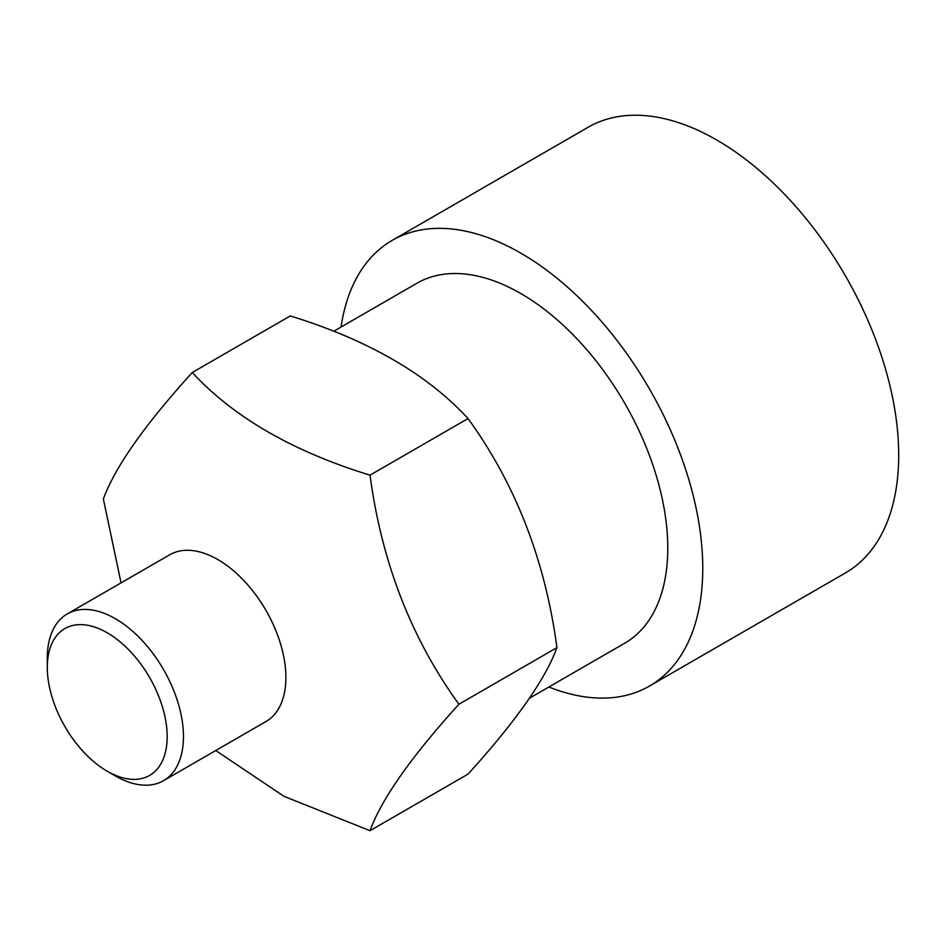<?xml version="1.0" encoding="UTF-8"?>
<svg xmlns="http://www.w3.org/2000/svg" width="946" height="946" viewBox="0 0 946 946"><rect width="100%" height="100%" fill="white"/><g stroke="black" fill="none" stroke-linecap="round" stroke-linejoin="round"><path stroke-width="1.42" d="M47.3 667.403L47.3 658.014A96.267 55.578 60 0 1 67.237 613.942L169.677 554.794A96.267 55.578 60 0 1 243.855 580.584A96.267 55.578 60 0 1 285.881 677.478A96.267 55.578 60 0 1 265.944 721.55L163.516 780.687A96.267 55.578 60 0 1 115.377 775.921L107.241 771.227A84.773 48.944 60 0 1 47.3 667.403A84.773 48.944 60 0 1 107.241 632.791A84.773 48.944 60 0 1 167.182 736.615A84.773 48.944 60 0 1 107.241 771.227M215.747 750.533L283.989 796.331L370.028 830.694C381.522 799.074 411.143 756.93 458.916 704.238C411.297 638.503 381.664 562.137 370.028 475.152C292.917 451.49 233.662 417.281 192.263 372.523C144.643 424.99 115.01 467.147 103.374 498.968L121.041 582.878M67.237 613.942A96.267 55.578 60 0 1 141.427 639.733A96.267 55.578 60 0 1 183.453 736.615A96.267 55.578 60 0 1 163.516 780.687M192.263 372.523L290.28 315.929C367.793 339.827 427.048 374.037 468.045 418.558C515.665 484.305 545.298 560.671 556.934 647.643C545.44 679.263 515.818 721.42 468.045 774.1L370.028 830.694M333.761 331.254L416.902 283.244A207.824 119.988 60 0 1 577.048 338.928A207.824 119.988 60 0 1 667.77 548.077A207.824 119.988 60 0 1 624.727 643.209L529.535 698.172M341.045 327.044A257.312 148.557 60 0 1 392.164 240.402A257.312 148.557 60 0 1 590.446 309.33A257.312 148.557 60 0 1 702.76 568.274A257.312 148.557 60 0 1 649.464 686.063A257.312 148.557 60 0 1 548.869 687.009M392.164 240.402L588.105 127.272A257.312 148.557 60 0 1 786.386 196.212A257.312 148.557 60 0 1 898.7 455.156A257.312 148.557 60 0 1 845.405 572.945L649.464 686.063M370.028 475.152L468.045 418.558M458.916 704.238L556.934 647.643"/></g></svg>
